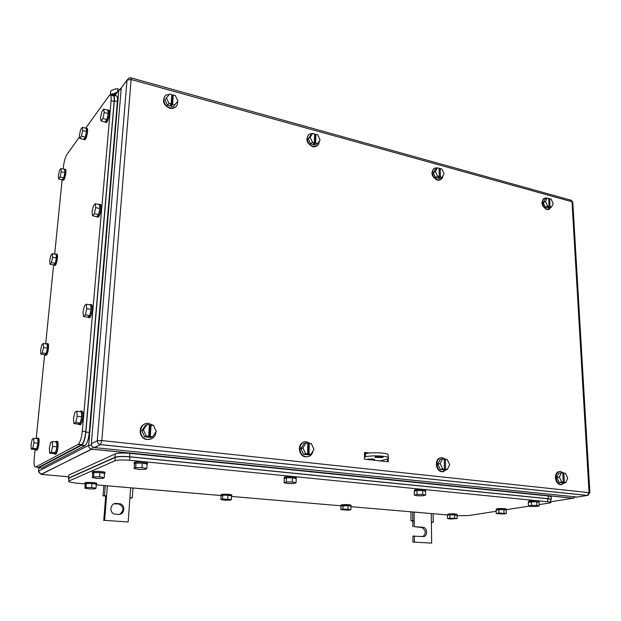 <?xml version="1.0" encoding="UTF-8"?>
<svg xmlns="http://www.w3.org/2000/svg" width="621" height="621" viewBox="0 0 621 621"><rect width="100%" height="100%" fill="white"/><g stroke="black" fill="none" stroke-linecap="round" stroke-linejoin="round"><path stroke-width="0.93" d="M105.391 496.101L103.016 495.837L106.571 495.806L105.391 496.101M103.839 485.506L103.016 495.837M129.898 498.065L132.281 497.825L129.929 497.7L130.635 487.796M105.259 485.622L104.468 495.574M107.363 485.801L104.646 520.351L128.182 521.989L129.929 497.7M132.987 487.997L132.281 497.825M128.182 521.989L104.646 520.351M105.679 496.125L103.754 520.615M119.892 503.771L116.399 503.452C110.282 502.684 108.714 512.923 114.8 514.079L118.401 514.405C124.573 515.12 125.985 504.834 119.892 503.771L118.976 504.073C123.99 507.078 124.239 510.501 119.713 514.328M119.209 503.67L118.285 503.965L118.976 504.073M118.285 503.965L114 503.856M412.585 520.926L410.978 520.732L414.184 520.716L412.585 520.926M410.908 511.805L410.978 520.732M431.378 522.408L433.233 522.207L431.378 522.114L431.261 513.551M412.693 511.96L412.763 520.545M414.114 512.084L414.238 526.624L423.204 527.338C427.861 527.935 427.667 537.134 422.994 536.567L412.926 536.133L412.973 542.071L431.657 543.096L431.378 522.114M433.109 513.707L433.233 522.207M412.973 542.071L431.657 543.096M414.37 541.892L414.323 535.939M414.238 526.624L421.799 527.547C425.952 530.194 426.324 533.198 422.909 536.56M412.794 520.941L412.849 526.833M314.552 134.369L315.282 134.773M319.233 141.122C319.279 144.196 317.929 145.974 315.181 146.471L313.116 146.292C306.658 144.879 305.051 134.12 311.214 133.748L312.355 133.74M317.331 145.679L314.715 146.859L312.65 146.68C306.774 143.467 305.431 139.57 308.614 134.974M310.663 143.847L315.639 145.19L317.51 143.645L320.079 139.896L317.688 134.796L315.856 134.291L314.925 135.083L314.731 143.925L313.434 143.575L314.373 142.791L314.568 133.934L312.72 133.43L310.865 135.013L308.272 138.747L310.663 143.847L312.526 142.294L314.373 142.791M308.272 138.747L310.127 137.171L312.526 142.294M310.127 137.171L312.72 133.43M315.856 134.291L315.67 143.148L314.731 143.925M315.67 143.148L317.51 143.645M551.471 207.049L548.506 209.424L547.357 209.293C542.11 208.167 540.518 197.967 545.587 198.052L546.891 198.223M549.523 209.223L546.783 209.588C541.52 206.071 540.588 202.399 543.996 198.565M545.354 207.181L547.644 205.986L545.517 201.476L543.22 202.679L545.354 207.181L549.197 208.221L551.502 207.034L553.218 203.579L551.091 199.093L549.67 198.704L548.708 199.209M543.22 202.679L544.951 199.248L547.241 198.037L548.669 198.425L549.08 206.374L547.924 206.972L551.502 207.034M545.517 201.476L547.241 198.037M547.644 205.986L549.08 206.374M549.67 198.704L550.082 206.646M548.886 206.475L548.925 207.243M155.995 431.735C155.452 436.827 152.688 439.396 147.713 439.427L146.998 439.311C137.466 437.758 139.329 421.861 148.799 423.413L152.968 425.23M153.744 425.967L155.933 430.71M151.361 438.907L146.603 439.497C139.329 438.372 137.746 426.883 144.46 424.221M144.662 436.773L151.066 437.479L152.665 436.749L156.236 431.37L153.426 425.284L150.266 425.401L149.49 436.858L147.829 436.672L148.621 436.307L149.397 424.818L147.03 424.539L145.454 425.315L141.844 430.671L144.662 436.773L146.245 436.043L148.621 436.307M141.844 430.671L143.42 429.918L146.245 436.043M143.42 429.918L147.03 424.539M149.366 425.292L150.266 425.401M151.066 425.012L150.29 436.485L149.49 436.858M150.29 436.485L152.665 436.749M171.738 94.959L172.871 95.463M177.49 101.572C177.878 105.081 176.442 107.239 173.174 108.046L170.224 107.868C163.098 106.284 161.32 95.424 168.027 94.586L169.246 94.493M176.162 106.525L172.801 108.489L169.851 108.31C163.828 105.438 162.104 101.541 164.697 96.628M167.484 105.213L173.212 106.758L177.909 101.052L175.363 95.587L173.243 95.005L172.491 95.921L171.854 105.291L170.364 104.887L171.124 103.986L171.761 94.602L169.634 94.012L164.938 99.74L167.484 105.213L168.997 103.412L171.124 103.986M164.938 99.74L166.436 97.916L168.997 103.412M166.436 97.916L169.634 94.012M171.683 95.704L172.491 95.921M173.243 95.005L172.615 104.39L171.854 105.291M172.615 104.39L174.734 104.965M442.874 175.859C442.626 178.32 441.407 179.686 439.241 179.966L437.727 179.803C431.898 178.545 430.337 168.035 435.934 167.942L437.153 168.019M440.731 179.562L438.713 180.3L437.2 180.144C431.603 176.729 430.508 172.917 433.916 168.718M435.515 177.544L439.87 178.716L441.997 177.365L444.093 173.771L441.842 168.997L440.235 168.555L439.171 169.246L439.319 177.606L438.185 177.303L439.249 176.62L439.101 168.244L437.487 167.802L435.375 169.176L433.264 172.762L435.515 177.544L437.634 176.185L439.249 176.62M433.264 172.762L435.375 171.388L437.634 176.185M435.375 171.388L437.487 167.802M440.235 168.555L440.382 176.931L439.319 177.606M440.382 176.931L441.997 177.365M312.976 450.955C312.153 454.882 309.918 456.808 306.277 456.745L305.796 456.676C297.529 455.465 298.398 440.491 306.603 441.849L310.221 443.51M308.311 456.614L305.291 456.823C298.344 455.876 297.195 443.619 303.886 442.183M303.576 454.308L309.056 454.914L311.09 454.3L313.931 449.27L311.307 443.635L308.272 443.728L308.047 454.386L306.619 454.223L307.636 453.912L307.869 443.239L305.835 442.998L303.824 443.658L300.952 448.665L303.576 454.308L305.602 453.687L307.636 453.912M300.952 448.665L302.963 448.028L305.602 453.687M302.963 448.028L305.835 442.998M307.853 443.681L308.272 443.728M309.289 443.402L309.064 454.075L308.047 454.386M309.064 454.075L311.09 454.3M447.198 469.437L442.369 471.603C435.15 470.633 435.321 456.489 442.494 457.731L445.661 459.261M443.922 471.626L441.787 471.727C435.391 470.928 434.327 458.593 440.568 457.91M440.289 469.383L445.032 469.926L447.361 469.406L449.651 464.694L447.213 459.447L444.294 459.509L444.442 469.46L443.208 469.321L444.372 469.057L444.232 459.082L442.47 458.872L440.157 459.431L437.844 464.12L440.289 469.383L444.372 469.057M437.844 464.12L440.165 463.577L442.61 468.855M440.165 463.577L442.47 458.872M445.459 459.237L445.606 469.197L444.442 469.46M445.606 469.197L447.361 469.406M565.094 482.657L561.097 484.574C554.77 483.782 554.39 470.47 560.685 471.549L563.596 473.039M562.083 484.621L560.46 484.683C554.646 484.007 553.528 471.875 559.242 471.657M559.179 482.509L561.718 482.059L559.397 477.13L556.874 477.596L559.179 482.509L563.325 482.967L565.871 482.517L567.687 478.069L565.382 473.171L562.789 473.194M556.874 477.596L558.714 473.171L562.773 472.868L563.255 482.23L561.982 482.455L565.871 482.517M559.397 477.13L561.244 472.69M561.718 482.059L563.255 482.23M563.852 472.992L564.334 482.346M364.496 452.756L368.214 453.183L366.18 453.167M365.691 453.664L366.724 453.012M365.552 453.804L364.48 454.921M388.226 458.554L388.234 461.799L364.457 459.16L364.496 452.445L369.58 453.027M388.094 455.154L388.226 457.568M387.403 458.942L387.403 461.713M577.274 497.048L94.082 447.562C92.242 446.996 91.326 445.746 91.326 443.805L121.242 88.042L127.01 80.07L97.28 440.739C97.28 442.711 98.211 443.984 100.074 444.566L587.272 495.473L588.359 495.162M122.609 86.156L121.242 88.042M35.118 449.534L34.233 458.345C33.775 464.298 34.279 467.178 35.746 466.984L78.269 444.318C80.225 442.268 81.584 437.914 82.321 431.253L111.081 100.656L114.132 101.464C114.411 97.381 113.954 95.463 112.75 95.696L110.515 95.098M114.132 101.464L85.737 431.634L82.321 431.253M38.067 467.194L38.789 467.264L81.669 444.675C83.641 442.626 84.999 438.279 85.737 431.634M36.212 438.573L44.611 354.7M45.698 343.817L53.6 264.942M54.679 254.105L62.116 179.857M63.195 169.052L63.443 166.638C64.095 161.375 65.213 157.424 66.789 154.769L79.604 136.744M111.081 100.656C111.369 96.573 110.918 94.648 109.723 94.889L85.698 128.174M94.361 213.686L95.735 207.616L95.246 203.711L93.398 205.861L92.032 211.877L92.506 215.797L96.721 216.682L98.592 214.579L94.361 213.686L92.506 215.797M95.246 203.711L99.461 204.62L99.965 208.524L98.592 214.579M95.735 207.616L99.965 208.524M98.832 204.488L99.018 204.363C101.138 202.958 99.787 214.424 97.567 216.628L96.441 216.62M99.632 204.495L100.066 204.588C102.193 203.183 100.843 214.649 98.615 216.853L97.613 217.032M102.845 118.495L104.188 112.51L103.684 109.094L101.844 111.648L100.509 117.579L101.006 121.01L105.081 122.042L106.928 119.535L102.845 118.495L101.006 121.01M103.684 109.094L107.759 110.15L108.279 113.565L106.928 119.535M104.188 112.51L108.279 113.565M107.332 110.041L107.511 109.933C109.389 108.869 107.992 119.201 105.919 121.732L105.345 122.259L104.724 121.949M108.007 110.064L108.528 110.196C110.406 109.133 109.017 119.465 106.936 121.988L105.857 122.391M60.051 177.016L61.207 171.769L60.912 168.532L59.469 170.534L58.32 175.743L58.607 178.988L62.294 179.811L63.746 177.847L60.051 177.016L58.607 178.988M60.912 168.532L64.592 169.37L64.902 172.607L63.746 177.847M61.207 171.769L64.902 172.607M64.165 169.277L64.351 169.153C65.873 168.19 64.6 177.668 62.931 179.679L62.069 179.756M64.708 169.23L65.267 169.362C66.796 168.4 65.523 177.87 63.854 179.88L63.101 180.16M51.419 262.605L52.599 257.288L52.327 253.663L50.883 255.34L49.711 260.61L49.975 264.251L53.771 264.942L55.23 263.304L51.419 262.605L49.975 264.251M52.327 253.663L56.123 254.377L56.41 258.002L55.23 263.304M52.599 257.288L56.41 258.002M55.533 254.268L55.743 254.098C57.427 252.902 56.162 263.304 54.407 265.02L53.585 264.911M56.177 254.183L56.69 254.276C58.382 253.089 57.116 263.483 55.362 265.198L54.671 265.322M42.313 352.899L43.517 347.519L43.268 343.46L41.824 344.771L40.637 350.104L40.877 354.172L44.79 354.731L46.241 353.458L42.313 352.899L40.877 354.172M43.268 343.46L47.18 344.034L47.444 348.094L46.241 353.458M43.517 347.519L47.444 348.094M46.396 343.918L46.66 343.661C48.516 342.202 47.274 353.691 45.418 355.041L44.634 354.707M47.173 343.739L47.638 343.809C49.501 342.342 48.252 353.83 46.396 355.181L45.791 355.173M85.349 314.831L86.754 308.676L86.288 304.22L84.433 305.92L83.035 312.021L83.486 316.477L87.848 317.184L89.727 315.546L85.349 314.831L83.486 316.477M86.288 304.22L90.658 304.958L91.14 309.405L89.727 315.546M86.754 308.676L91.14 309.405M89.75 304.802L89.983 304.616C92.358 302.807 91.07 315.662 88.687 317.432L87.623 317.152M90.728 304.74L91.07 304.795C93.453 302.994 92.164 315.841 89.781 317.603L88.873 317.595M81.429 136.17L82.663 130.589L82.267 127.321L80.652 129.626L79.418 135.161L79.806 138.436L83.656 139.376L85.287 137.117L81.429 136.17L79.806 138.436M82.267 127.321L86.125 128.283L86.529 131.543L85.287 137.117M82.663 130.589L86.529 131.543M85.714 128.182L85.9 128.066C87.553 127.095 86.226 136.837 84.386 139.135L83.361 139.306M86.303 128.167L86.855 128.306C88.516 127.336 87.188 137.078 85.349 139.368L84.44 139.725M51.271 452.267L52.606 446.445L52.288 441.57L50.658 442.517L49.346 448.292L49.641 453.167L53.934 453.586L55.579 452.693L51.271 452.267L49.641 453.167M52.288 441.57L56.589 442.012L56.915 446.879L55.579 452.693M52.606 446.445L56.915 446.879M55.401 441.888L55.859 441.422C58.032 439.839 56.93 452.779 54.764 454.137L53.779 453.571M56.93 441.539C59.104 439.955 58.009 452.888 55.836 454.246L55.106 454.168M32.696 448.284L33.922 442.843L33.705 438.31L32.269 439.21L31.05 444.613L31.26 449.146L35.296 449.55L36.755 448.696L32.696 448.284L31.26 449.146M33.705 438.31L37.741 438.729L37.982 443.262L36.755 448.696M33.922 442.843L37.982 443.262M36.717 438.62L37.113 438.193C39.053 436.687 37.897 448.929 35.987 450.078L35.164 449.534M38.122 438.294C40.062 436.788 38.913 449.03 36.996 450.178L36.414 450.116M75.746 422.497L77.198 416.256L76.756 411.187L74.893 412.367L73.457 418.554L73.883 423.615L78.401 424.12L80.288 423.01L75.746 422.497L73.883 423.615M76.756 411.187L81.281 411.731L81.739 416.784L80.288 423.01M77.198 416.256L81.739 416.784M80.024 411.576L80.435 411.195C82.935 409.293 81.832 423.08 79.348 424.632L78.215 424.104M81.561 411.327C84.068 409.425 82.966 423.204 80.474 424.756L79.581 424.655M37.47 467.139L38.611 467.83L81.786 445.148C83.765 443.099 85.116 438.752 85.861 432.107L114.334 100.765C114.613 96.69 114.155 94.772 112.952 95.005L112.23 95.556M113.752 95.223L115.972 95.813C117.183 95.58 117.648 97.505 117.377 101.572L89.261 432.48C88.531 439.117 87.165 443.456 85.178 445.505L41.654 468.11L38.611 467.83M457.064 515.764L468.568 515.57L496.148 511.285M550.61 499.843L550.718 502.071C551.339 502.451 550.664 502.8 548.7 503.119L539.144 504.601M529.247 506.138L506.255 509.709M550.718 502.071L129.618 460.285C122.717 459.719 117.835 459.889 114.994 460.774L68.807 481.058L68.807 481.811L75.847 483.107L84.735 483.868M447.399 514.933L350.935 506.666M340.844 505.805L231.548 496.443M220.89 495.527L96.247 484.854L96.643 483.751M129.618 460.285L129.867 456.885C122.966 456.319 118.099 456.489 115.25 457.39L69.078 478.061L69.009 478.791M129.867 456.885L547.598 498.71L547.722 501.473M550.586 499.315L547.598 498.71M414.323 495.116L417.296 495.775L422.94 495.783L425.649 495.123L425.602 491.195L422.653 490.512L416.97 490.512L414.292 491.195L414.323 495.116L417.009 494.456L416.97 490.512M417.009 494.456L422.699 494.456L425.649 495.123M422.699 494.456L422.653 490.512M414.292 491.397L414.766 490.792C418.95 490.194 422.575 490.264 425.633 491.001L425.61 491.436M414.261 490.963L414.758 489.806C418.942 489.208 422.567 489.278 425.618 490.023L425.626 490.443M284.108 482.765L287.88 483.526L293.826 483.526L296.07 482.758L296.17 478.566L292.429 477.782L286.428 477.79L284.232 478.581L284.108 482.765L286.312 481.989L286.428 477.79M286.312 481.989L292.32 481.981L296.07 482.758M292.32 481.981L292.429 477.782M284.224 478.737L284.348 478.108C288.54 477.394 292.499 477.502 296.217 478.426L296.163 478.985M284.193 478.178L284.379 477.06C288.571 476.346 292.522 476.454 296.24 477.386L296.225 477.922M220.89 499.587L224.476 500.192L229.716 500.192L231.408 499.595L231.571 495.861L227.992 495.232L222.714 495.232L221.06 495.861L220.89 499.587L222.543 498.973L222.714 495.232M222.543 498.973L231.408 499.595M227.829 498.973L227.992 495.232M221.053 495.954L220.998 495.48C224.717 494.914 228.287 495.03 231.703 495.822L231.555 496.257M220.929 495.511L221.037 494.549C224.755 493.974 228.326 494.091 231.749 494.89L231.734 495.271M340.875 509.624L348.8 510.167L350.904 509.639L350.943 506.123L348.024 505.572L340.913 506.107L340.875 509.624L342.955 509.096L342.994 505.564M342.955 509.096L350.904 509.639M347.985 509.104L348.024 505.572M340.913 506.231L341.154 505.781C344.872 505.3 348.156 505.378 351.012 506.022L350.935 506.363M340.844 505.89L341.17 504.896C344.88 504.415 348.164 504.493 351.02 505.145L351.012 505.455M447.539 518.551L449.93 519.024L457.118 518.574L457.048 515.244L449.868 514.739L447.477 515.22L447.539 518.551L449.938 518.085L449.868 514.739M449.938 518.085L457.118 518.574M454.743 518.093L454.673 514.755M447.477 515.376L447.951 514.933C451.638 514.514 454.696 514.576 457.118 515.112L457.056 515.391M447.399 515.096L447.935 514.095C451.622 513.683 454.681 513.738 457.103 514.281L457.11 514.53M528.455 505.944L530.792 506.519L536.148 506.526L539.207 505.96L539.044 502.265L536.73 501.667L528.3 502.257L528.455 505.944L531.491 505.37L531.335 501.659M531.491 505.37L536.886 505.378L539.207 505.96M536.886 505.378L536.73 501.667M528.316 502.505L529.038 501.9C533.198 501.395 536.56 501.45 539.129 502.047L539.051 502.405M528.215 502.148L529.007 500.976C533.16 500.472 536.513 500.518 539.082 501.124L539.098 501.442M92.374 477.627L97.062 478.426L102.97 478.411L104.243 477.603L104.584 473.365L99.903 472.542L93.95 472.558L92.731 473.396L92.374 477.627L93.6 476.812L93.95 472.558M93.6 476.812L99.562 476.804L104.243 477.603M99.562 476.804L99.903 472.542M92.723 473.489L92.273 472.899C93.22 472.007 103.311 472.402 104.864 473.388L104.53 474.048M92.335 472.185L92.358 471.836C93.305 470.935 103.396 471.339 104.949 472.333L104.902 472.899M496.218 513.505L503.561 514.033L506.301 513.528L506.177 510.043L503.879 509.507L496.101 510.02L496.218 513.505L498.935 512.993L498.818 509.499M498.935 512.993L506.301 513.528M503.996 513.008L503.879 509.507M496.109 510.221L496.722 509.709C500.619 509.259 503.802 509.313 506.255 509.872L506.185 510.183M496.024 509.919L496.691 508.84C500.596 508.389 503.771 508.444 506.224 508.995L506.239 509.274M84.914 488.207L89.315 488.906L94.819 488.898L95.968 488.199L96.294 484.233L91.9 483.518L86.35 483.518L85.248 484.248L84.914 488.207L86.016 487.501L86.35 483.518M86.016 487.501L91.566 487.493L95.968 488.199M91.566 487.493L91.9 483.518M85.24 484.326L84.798 483.813C85.659 483.029 95.254 483.41 96.604 484.279M84.86 483.115L84.883 482.82C85.745 482.028 95.331 482.416 96.682 483.293M134.144 468.545L138.918 469.429L145.221 469.414L146.804 468.506L147.107 464.019L142.349 463.103L135.999 463.126L134.47 464.066L134.144 468.545L135.681 467.629L135.999 463.126M135.681 467.629L142.038 467.613L146.804 468.506M142.038 467.613L142.349 463.103M134.462 464.174L134.113 463.507C135.331 462.529 145.578 462.909 147.293 463.988L147.061 464.725M134.159 462.855L134.198 462.381C135.409 461.403 145.656 461.783 147.363 462.862L147.488 463.46M550.625 500.107L551.316 499.307L548.327 498.702L129.618 456.761C122.71 456.194 117.835 456.357 114.986 457.266L68.543 478.092L68.543 478.853M68.745 475.841L68.815 475.096L115.25 453.889L114.986 457.266M551.207 497.095L551.184 496.559L548.196 495.946L129.859 453.369C122.966 452.787 118.099 452.965 115.25 453.889M116.67 93.119L113.946 93.631L111.423 95.339M117.718 91.667L117.974 88.648L114.326 89.199L110.585 91.085L110.569 95.114M117.633 91.792L113.946 93.631L110.313 94.167M113.03 94.982L116.018 94.027M372.654 460.068L372.654 458.919L366.553 459.393M372.654 458.919L374.634 459.556L374.626 460.285M368.501 459.602L368.501 458.865M364.473 457.087L365.536 456.792L365.552 453.703C370.512 452.158 385.726 452.631 388.086 454.393L388.094 455.566M365.536 456.792C370.496 455.278 385.726 455.744 388.094 457.483C389.033 458.088 388.552 458.655 386.65 459.175L380.044 460.891M375.627 456.792L383.157 457.017L382.683 457.584L375.162 457.351L375.627 456.792M116.399 503.452L115.483 503.747M422.885 527.291L421.488 527.501M114.924 95.533L118.774 90.208L121.126 89.424M121.312 87.949L118.774 90.208L88.656 445.381L38.58 471.122L38.898 467.861M550.703 501.76L573.136 498.244L91.776 449.177L92.816 447.004M68.659 476.796L41.289 474.382L91.388 449.115C89.564 448.556 88.648 447.306 88.656 445.381L91.458 445.102M574.549 496.963L573.136 498.244L574.215 497.933M41.071 474.359L38.564 471.331M572.826 202.648L572.011 201.755L589.042 492.391L587.435 495.434L576.505 497.165M130.93 77.842L570.784 200.148L572.011 201.755L131.124 79.496L101.828 440.561L589.88 492.74M131.124 79.496L130.674 77.772L128.826 78.036L127.01 80.07L131.124 79.496M94.082 447.562L100.555 444.574L101.828 440.561L97.28 440.739L91.326 443.805M571.211 200.249L572.803 202.213L589.88 492.569L587.435 495.434L100.555 444.574L94.462 447.625M38.789 467.264L35.746 466.984M78.029 444.473L81.421 444.83M89.261 432.48L85.861 432.107M84.93 445.661L81.537 445.311M117.377 101.572L114.334 100.765M69.078 478.061L68.807 481.058M115.25 457.39L114.994 460.774M68.815 475.096L68.543 478.092M548.196 495.946L548.327 498.702M129.859 453.369L129.618 456.761M423.204 527.338L421.799 527.547M575.24 497.033L573.284 498.213L91.861 449.13L40.947 474.335L38.58 471.727M315.181 146.471L314.715 146.859M548.506 209.424L547.932 209.719M146.998 439.311L146.603 439.497M173.174 108.046L172.801 108.489M439.241 179.966L438.713 180.3M305.796 456.676L305.291 456.823M442.369 471.603L441.787 471.727M561.097 484.574L560.46 484.683M81.669 444.675L78.269 444.318M97.186 216.946L98.242 217.164M105.345 122.259L106.362 122.523M62.55 180.036L63.466 180.237M54.167 265.229L55.114 265.408M45.325 355.111L46.303 355.251M88.539 317.541L89.634 317.719M83.897 139.593L84.852 139.826M54.764 454.137L55.836 454.246M35.987 450.078L36.996 450.178M79.348 424.632L80.474 424.756M85.178 445.505L81.786 445.148M425.633 491.001L425.618 490.023M296.217 478.426L296.24 477.386M231.703 495.822L231.749 494.89M351.012 506.022L351.02 505.145M457.118 515.112L457.103 514.281M539.129 502.047L539.082 501.124M104.864 473.388L104.949 472.333M506.255 509.872L506.224 508.995M147.293 463.988L147.363 462.862M551.184 496.559L551.316 499.307M388.094 457.483L388.086 454.393M375.162 457.351L375.162 456.963"/></g></svg>
